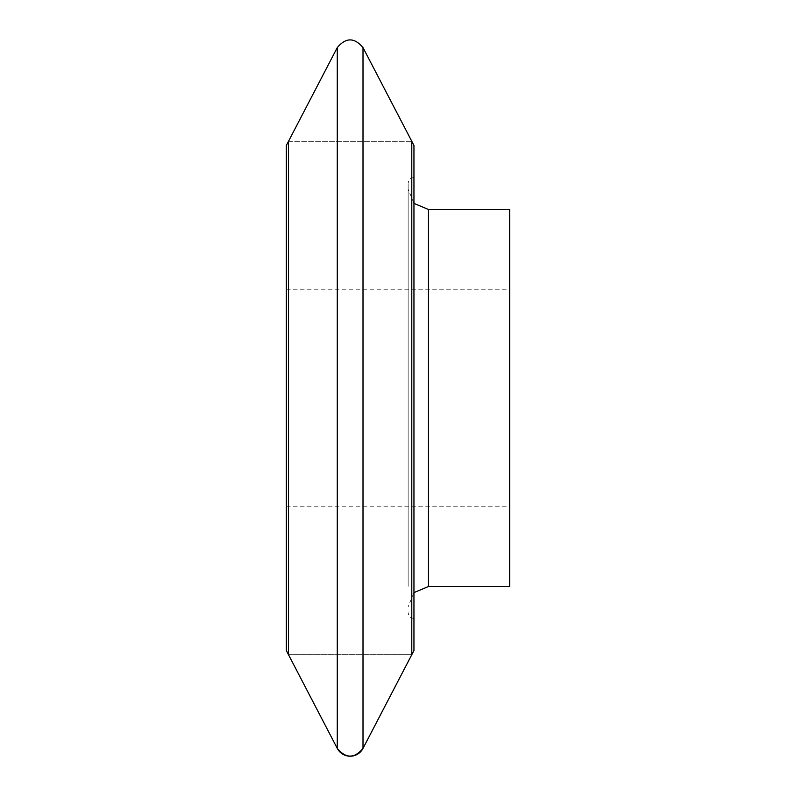 <?xml version="1.0" encoding="UTF-8"?>
<svg xmlns="http://www.w3.org/2000/svg" width="796" height="796" viewBox="0 0 796 796"><rect width="100%" height="100%" fill="white"/><g stroke="black" fill="none" stroke-linecap="round" stroke-linejoin="round"><path stroke-width="0.6" stroke-dasharray="3.98 2.98" d="M411.791 141.31L411.791 654.69L288.5 654.69L288.5 141.31L411.791 141.31L411.791 654.69L288.5 654.69L288.5 141.31L411.791 141.31M509.669 586.523L509.669 209.477M509.669 450.148L509.669 289.237L509.669 450.148M413.95 591.448L413.95 177.568L413.95 591.448M408.149 586.353L408.149 183.369L408.149 586.353M408.149 581.269L408.149 189.169L408.149 581.269M413.95 650.531L413.95 145.469M286.331 345.852L286.331 506.763L286.331 345.852M286.331 650.531L286.331 145.469M363.006 748.399L363.006 47.601M337.275 748.399L337.275 47.601M428.457 586.523L428.457 209.477M413.95 177.568C410.457 177.876 408.527 179.816 408.149 183.369M413.95 618.432C410.457 618.124 408.527 616.184 408.149 612.631M413.95 203.378L408.149 189.169M413.95 592.622L408.149 606.831M286.331 289.237L509.669 289.237M286.331 506.763L509.669 506.763M288.5 654.69L411.791 654.69"/><path stroke-width="1.19" d="M411.791 521.062L411.791 141.31L363.006 47.601L363.006 748.399L411.791 654.69L411.791 141.31L413.95 145.469L413.95 650.531L411.791 654.69L411.791 521.062M337.275 47.601L288.5 141.31L288.5 654.69L286.331 650.531L286.331 145.469L288.5 141.31L288.5 654.69L337.275 748.399A14.497 14.497 0 0 0 363.006 748.399C354.439 758.648 345.862 758.648 337.275 748.399L337.275 47.601C345.862 37.352 354.439 37.352 363.006 47.601M428.457 586.523L428.457 209.477L509.669 209.477L509.669 586.523L428.457 586.523L413.95 592.622M411.791 654.69L363.006 748.399M288.5 654.69L337.275 748.399M428.457 209.477L413.95 203.378"/></g></svg>
